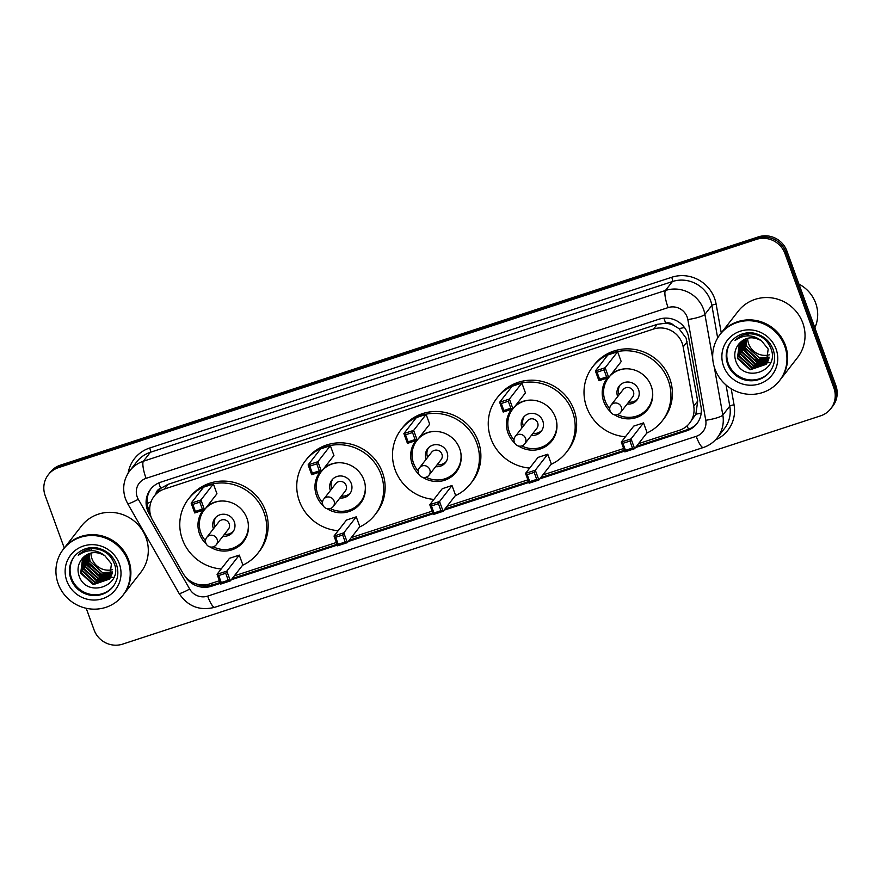 <?xml version="1.0" encoding="UTF-8"?>
<svg xmlns="http://www.w3.org/2000/svg" width="881" height="881" viewBox="0 0 881 881"><rect width="100%" height="100%" fill="white"/><g stroke="black" fill="none" stroke-linecap="round" stroke-linejoin="round"><path stroke-width="1.32" d="M638.549 443.65L679.427 430.28A22.587 21.794 -142.1 0 0 689.592 423.166L695.88 414.191L697.697 401.086L686.112 338.128L678.943 328.591L673.624 325.32A7.533 7.268 -142.1 0 0 665.651 323.151A22.587 5 -108.1 0 1 663.988 318.195M689.592 423.166A22.587 21.794 -142.1 0 0 693.721 406.174L683.182 346.938A22.587 21.794 -142.1 0 0 682.169 343.194A22.587 21.794 -142.1 0 0 653.592 329.031L164.373 489.043A22.587 21.794 -142.1 0 0 154.197 496.157A22.587 21.794 -142.1 0 0 152.721 520.44L182.962 573.234A22.587 21.794 -142.1 0 0 209.898 583.85L219.402 580.744M665.651 323.151L665.276 323.272A22.587 21.794 37.9 0 1 673.624 325.32M154.197 496.157L157.864 491.455A22.587 21.794 37.9 0 1 161.025 488.195L160.661 488.316A7.533 7.268 -142.1 0 0 155.849 494.043M665.276 323.272L657.259 324.318L168.04 484.33L161.025 488.195M234.313 575.866L336.377 542.487M351.288 537.608L432.13 511.167M447.041 506.289L527.884 479.848M542.795 474.969L623.638 448.528M635.498 447.559L686.717 430.809A22.587 21.794 -142.1 0 0 696.882 423.695A22.587 21.794 -142.1 0 0 701.012 406.714L688.623 337.104A22.587 21.794 -142.1 0 0 687.62 333.359A22.587 21.794 -142.1 0 0 659.032 319.197L160.727 482.182A22.587 21.794 -142.1 0 0 150.563 489.296A22.587 21.794 -142.1 0 0 149.087 513.579L151.268 517.378M113.781 577.352A30.119 29.051 37.9 0 1 110.819 577.264A30.119 29.051 37.9 0 0 113.781 577.352M110.323 577.22A30.119 29.051 37.9 0 1 109.398 577.121A30.119 29.051 37.9 0 0 110.323 577.22M108.947 577.066A30.119 29.051 37.9 0 1 106.876 576.692A30.119 29.051 37.9 0 0 108.947 577.066M105.841 576.46A30.119 29.051 37.9 0 1 100.291 574.5A30.119 29.051 37.9 0 0 105.841 576.46M90.391 567.221A30.119 29.051 37.9 0 1 86.58 562.056A30.119 29.051 37.9 0 0 90.391 567.221M85.997 561.021A30.119 29.051 37.9 0 1 84.928 558.829A30.119 29.051 37.9 0 0 85.997 561.021M84.708 558.312A30.119 29.051 37.9 0 1 84.279 557.21A30.119 29.051 37.9 0 0 84.708 558.312M770.523 362.554A30.119 29.051 37.9 0 1 767.56 362.465A30.119 29.051 37.9 0 0 770.523 362.554M767.054 362.421A30.119 29.051 37.9 0 1 766.14 362.322A30.119 29.051 37.9 0 0 767.054 362.421M765.688 362.256A30.119 29.051 37.9 0 1 763.607 361.893A30.119 29.051 37.9 0 0 765.688 362.256M762.583 361.651A30.119 29.051 37.9 0 1 757.032 359.69A30.119 29.051 37.9 0 0 762.583 361.651M747.132 352.422A30.119 29.051 37.9 0 1 743.322 347.257A30.119 29.051 37.9 0 0 747.132 352.422M742.738 346.211A30.119 29.051 37.9 0 1 741.67 344.019A30.119 29.051 37.9 0 0 742.738 346.211M741.45 343.513A30.119 29.051 37.9 0 1 741.02 342.412A30.119 29.051 37.9 0 0 741.45 343.513M64.28 548.048L45.162 495.518A22.587 21.794 37.9 0 1 48.279 474.782A22.587 21.794 37.9 0 1 58.454 467.657L756.372 239.39A22.587 21.794 37.9 0 1 784.949 253.552L833.889 387.992A22.587 21.794 37.9 0 1 830.761 408.729A22.587 21.794 37.9 0 1 820.596 415.843L122.679 644.11A22.587 21.794 37.9 0 1 94.091 629.959L86.206 608.275M48.279 474.782L50.239 472.271A22.587 21.794 37.9 0 1 60.404 465.157L758.321 236.89A22.587 21.794 37.9 0 1 786.909 251.041L835.838 385.482L834.858 386.737A22.587 21.794 37.9 0 1 831.741 407.474A22.587 21.794 37.9 0 0 834.858 386.737L785.929 252.296L834.858 386.737L833.889 387.992M758.321 236.89L757.352 238.134A22.587 21.794 37.9 0 1 785.929 252.296A22.587 21.794 37.9 0 0 757.352 238.134L59.434 466.412L757.352 238.134L756.372 239.39M49.259 473.526A22.587 21.794 37.9 0 1 59.434 466.412A22.587 21.794 37.9 0 0 49.259 473.526M184.889 576.086A22.587 21.794 -142.1 0 0 211.55 586.228L220.349 583.343M231.263 579.775L337.324 545.086M348.237 541.518L433.078 513.766M443.991 510.198L528.831 482.447M539.745 478.879L624.585 451.138M149.902 512.037A22.587 21.794 37.9 0 1 151.058 488.68M220.052 582.517L212.519 584.973A22.587 21.794 37.9 0 1 195.362 583.607M697.367 423.056A22.587 21.794 37.9 0 1 687.698 429.554L636.478 446.315M624.277 450.301L540.725 477.634M528.523 481.621L444.971 508.943M432.769 512.94L349.217 540.262M337.016 544.26L232.243 578.52M835.838 385.482A22.587 21.794 37.9 0 1 832.721 406.218L830.761 408.729M769.3 354.845A17.025 16.42 37.9 0 1 748.696 343.898A17.025 16.42 37.9 0 1 747.672 338.249M798.935 284.1A33.885 32.685 37.9 0 1 815.663 303.086A33.885 32.685 37.9 0 1 814.848 327.798M720.735 333.613A37.652 36.319 37.9 0 1 720.79 333.536A37.652 36.319 37.9 0 1 755.942 320.475A37.652 36.319 37.9 0 1 785.378 345.275A37.652 36.319 37.9 0 1 780.181 379.832A37.652 36.319 37.9 0 1 780.114 379.909M720.79 333.536L738.201 311.202A37.652 36.319 37.9 0 1 773.342 298.141A37.652 36.319 37.9 0 1 802.789 322.942A37.652 36.319 37.9 0 1 797.58 357.499L780.181 379.832M720.118 334.395L720.669 333.69A37.652 36.319 37.9 0 1 755.821 320.629A37.652 36.319 37.9 0 1 785.257 345.429A37.652 36.319 37.9 0 1 780.059 379.986L779.509 380.691A37.652 36.319 37.9 0 1 744.357 393.763A37.652 36.319 37.9 0 1 714.92 368.963A37.652 36.319 37.9 0 1 720.118 334.395A37.652 36.319 37.9 0 1 755.27 321.334A37.652 36.319 37.9 0 1 784.707 346.134A37.652 36.319 37.9 0 1 779.509 380.691M770.093 371.463A24.547 23.677 37.9 0 1 747.231 379.546A24.547 23.677 37.9 0 1 728.279 363.424A24.547 23.677 37.9 0 1 731.373 341.277M766.272 364.106L750.414 369.337L737.793 357.884L739.644 342.984M738.84 343.942L738.234 344.768C734.886 349.372 733.972 354.459 735.492 360.032C742.254 384.457 780.269 371.518 771.04 348.876C767.274 339.339 760.204 334.306 749.852 333.789C743.949 334.086 739.016 336.333 735.029 340.518C744.159 334.185 753.024 334.317 761.625 340.925L768.188 349.052L766.085 364.36L750.028 369.833L737.408 358.38L739.434 343.216M766.988 363.071L751.967 367.344L739.346 355.891L740.525 342.092M766.822 363.335L751.581 367.851L738.961 356.387L740.304 342.313M767.615 361.959L753.519 365.362L740.899 353.898L741.494 341.266M767.472 362.245L753.134 365.857L740.514 354.393L741.24 341.465M768.155 360.781L755.072 363.368L742.452 351.904L742.54 340.507M768.034 361.078L754.687 363.864L742.066 352.411L742.276 340.683M768.606 359.525L756.625 361.375L744.005 349.922L743.674 339.813M768.496 359.844L756.239 361.871L743.619 350.418L743.388 339.978M768.948 358.204L758.178 359.393L745.557 347.929L744.908 339.196M768.871 358.545L757.792 359.889L745.172 348.424L744.588 339.339M769.135 357.146L759.334 357.895L746.725 346.431L745.91 338.789M747.958 335.132A17.025 16.42 37.9 0 1 748.178 334.13M738.542 344.339C745.084 336.994 752.781 335.859 761.625 340.925M625.433 436.767A44.05 42.486 37.9 0 1 586.647 407.176A44.05 42.486 37.9 0 1 592.726 366.738A44.05 42.486 37.9 0 1 633.846 351.453A44.05 42.486 37.9 0 1 668.294 380.471A44.05 42.486 37.9 0 1 662.215 420.909A44.05 42.486 37.9 0 1 646.808 433.056M592.726 366.738L594.19 364.866A44.05 42.486 37.9 0 1 635.311 349.57A44.05 42.486 37.9 0 1 669.758 378.588A44.05 42.486 37.9 0 1 663.679 419.026L662.215 420.909M611.711 373.72A25.604 24.69 37.9 0 1 651.202 386.065A25.604 24.69 37.9 0 1 647.656 409.566A25.604 24.69 37.9 0 1 614.277 414.709M610.434 411.713A25.604 24.69 37.9 0 1 603.738 401.582A25.604 24.69 37.9 0 1 607.273 378.081A25.604 24.69 37.9 0 1 607.35 377.993M604.036 369.91L597.054 372.189L599.609 379.193L606.58 376.914L604.036 369.91L605.17 367.74L608.738 377.542L621.193 361.562L617.625 351.75L607.857 354.955L595.391 370.934L605.17 367.74L617.625 351.75M629.926 441.051L622.944 443.33L625.499 450.334L632.481 448.055L629.926 441.051L631.06 438.881L634.628 448.682L647.083 432.703L643.515 422.891L633.747 426.096L621.292 442.075L631.06 438.881L643.515 422.891M606.58 376.914L608.738 377.542L598.959 380.735L595.391 370.934L597.054 372.189M632.481 448.055L634.628 448.682L624.86 451.876L621.292 442.075L622.944 443.33M625.499 450.334L624.86 451.876M599.609 379.193L598.959 380.735M609.729 408.509A24.844 23.963 37.9 0 1 605.049 400.569A24.844 23.963 37.9 0 1 608.485 377.762A24.844 23.963 37.9 0 1 608.639 377.575M609.542 376.495A24.844 23.963 37.9 0 1 625.136 368.831M627.162 404.016A11.299 10.891 -142.1 0 0 638.549 389.622A11.299 10.891 -142.1 0 0 619.178 386.098A11.299 10.891 -142.1 0 0 617.669 396.604M652.281 389.986A24.844 23.963 37.9 0 1 647.678 408.321A24.844 23.963 37.9 0 1 617.559 414.61M617.779 414.466A6.024 5.815 -142.1 0 0 620.488 412.572L632.591 397.056A6.024 5.815 -142.1 0 0 628.704 387.563A6.024 5.815 -142.1 0 0 623.087 389.655L610.996 405.161A6.024 6.024 0 0 0 617.614 414.599A6.024 6.024 0 0 0 620.488 412.572A6.024 5.815 -142.1 0 0 613.705 403.267A6.024 5.815 -142.1 0 0 610.996 405.161M619.96 385.195A11.299 10.891 -142.1 0 0 619.134 394.721M628.627 402.132A11.299 10.891 -142.1 0 0 637.668 399.005M112.559 569.644A17.025 16.42 37.9 0 1 91.954 558.697A17.025 16.42 37.9 0 1 90.941 553.048M63.994 548.411A37.652 36.319 37.9 0 1 64.049 548.334A37.652 36.319 37.9 0 1 99.201 535.274A37.652 36.319 37.9 0 1 128.637 560.074A37.652 36.319 37.9 0 1 123.439 594.631A37.652 36.319 37.9 0 1 123.373 594.708M64.049 548.334L81.459 526.012A37.652 36.319 37.9 0 1 116.6 512.94A37.652 36.319 37.9 0 1 146.048 537.74A37.652 36.319 37.9 0 1 140.85 572.298L123.439 594.631M63.377 549.204L63.928 548.5A37.652 36.319 37.9 0 1 99.079 535.428A37.652 36.319 37.9 0 1 128.516 560.228A37.652 36.319 37.9 0 1 123.318 594.785L122.767 595.49A37.652 36.319 37.9 0 1 87.626 608.562A37.652 36.319 37.9 0 1 58.179 583.762A37.652 36.319 37.9 0 1 63.377 549.204A37.652 36.319 37.9 0 1 98.529 536.133A37.652 36.319 37.9 0 1 127.965 560.933A37.652 36.319 37.9 0 1 122.767 595.49M113.352 586.261A24.547 23.677 37.9 0 1 90.49 594.345A24.547 23.677 37.9 0 1 71.537 578.222A24.547 23.677 37.9 0 1 74.632 556.076M109.541 578.905L93.683 584.136L81.063 572.683L82.902 557.783M82.098 558.741L81.493 559.578C78.145 564.17 77.231 569.258 78.75 574.83C85.523 599.256 123.527 586.328 114.31 563.675C110.532 554.138 103.462 549.116 93.111 548.588C87.208 548.896 82.274 551.132 78.299 555.316C87.417 548.984 96.282 549.116 104.883 555.724L111.447 563.851L109.343 579.158L93.287 584.643L80.667 573.179L82.693 558.025M110.246 577.87L95.225 582.154L82.616 570.69L83.794 556.891M110.081 578.134L94.84 582.649L82.219 571.185L83.563 557.111M110.874 576.758L96.778 580.161L84.158 568.697L84.752 556.065M110.731 577.044L96.392 580.656L83.772 569.192L84.51 556.263M111.413 575.579L98.331 578.167L85.71 566.714L85.798 555.305M111.292 575.877L97.945 578.663L85.325 567.21L85.534 555.493M111.865 574.335L99.883 576.174L87.263 564.721L86.944 554.612M111.766 574.654L99.498 576.681L86.878 565.217L86.646 554.777M112.217 573.002L101.436 574.192L88.816 562.728L88.177 553.995M112.14 573.344L101.051 574.687L88.43 563.223L87.858 554.138M112.405 571.945L102.603 572.694L89.983 561.241L89.168 553.587M91.217 549.931A17.025 16.42 37.9 0 1 91.437 548.929M81.801 559.138C88.342 551.792 96.04 550.658 104.883 555.724M529.668 468.086A44.05 42.486 37.9 0 1 490.882 438.496A44.05 42.486 37.9 0 1 496.972 398.058A44.05 42.486 37.9 0 1 538.093 382.772A44.05 42.486 37.9 0 1 572.54 411.79A44.05 42.486 37.9 0 1 566.461 452.228A44.05 42.486 37.9 0 1 551.054 464.375M496.972 398.058L498.437 396.186A44.05 42.486 37.9 0 1 539.557 380.889A44.05 42.486 37.9 0 1 574.005 409.907A44.05 42.486 37.9 0 1 567.926 450.345L566.461 452.228M515.958 405.04A25.604 24.69 37.9 0 1 555.448 417.385A25.604 24.69 37.9 0 1 551.902 440.885A25.604 24.69 37.9 0 1 518.524 446.028M514.68 443.033A25.604 24.69 37.9 0 1 507.985 432.901A25.604 24.69 37.9 0 1 511.52 409.401A25.604 24.69 37.9 0 1 511.597 409.313M508.282 401.229L501.3 403.509L503.855 410.513L510.826 408.233L508.282 401.229L509.405 399.06L512.973 408.861L525.439 392.871L521.871 383.07L512.103 386.263L499.637 402.254L509.405 399.06L521.871 383.07M534.172 472.37L527.19 474.65L529.745 481.654L536.727 479.374L534.172 472.37L535.307 470.201L538.875 480.002L551.33 464.023L547.762 454.211L537.994 457.415L525.539 473.394L535.307 470.201L547.762 454.211M510.826 408.233L512.973 408.861L503.205 412.055L499.637 402.254L501.3 403.509M536.727 479.374L538.875 480.002L529.107 483.195L525.539 473.394L527.19 474.65M529.745 481.654L529.107 483.195M503.855 410.513L503.205 412.055M513.975 439.828A24.844 23.963 37.9 0 1 509.295 431.888A24.844 23.963 37.9 0 1 512.731 409.081A24.844 23.963 37.9 0 1 512.885 408.894M513.788 407.815A24.844 23.963 37.9 0 1 529.382 400.139M531.408 435.335A11.299 10.891 -142.1 0 0 542.795 420.931A11.299 10.891 -142.1 0 0 523.413 417.418A11.299 10.891 -142.1 0 0 521.86 427.781A11.299 10.891 -142.1 0 0 521.904 427.924M556.528 421.305A24.844 23.963 37.9 0 1 551.924 439.641A24.844 23.963 37.9 0 1 521.805 445.929M522.026 445.786A6.024 5.815 -142.1 0 0 524.735 443.892L536.837 428.375A6.024 5.815 -142.1 0 0 532.95 418.882A6.024 5.815 -142.1 0 0 527.334 420.975L515.242 436.48A6.024 6.024 0 0 0 521.86 445.907A6.024 6.024 0 0 0 524.735 443.892A6.024 5.815 -142.1 0 0 517.951 434.586A6.024 5.815 -142.1 0 0 515.242 436.48M524.206 416.515A11.299 10.891 -142.1 0 0 523.38 426.041M532.873 433.452A11.299 10.891 -142.1 0 0 541.914 430.324M433.915 499.406A44.05 42.486 37.9 0 1 395.129 469.815A44.05 42.486 37.9 0 1 401.218 429.377A44.05 42.486 37.9 0 1 442.339 414.092A44.05 42.486 37.9 0 1 476.786 443.11A44.05 42.486 37.9 0 1 470.696 483.548A44.05 42.486 37.9 0 1 455.301 495.695M401.218 429.377L402.683 427.505A44.05 42.486 37.9 0 1 443.804 412.209A44.05 42.486 37.9 0 1 478.251 441.227A44.05 42.486 37.9 0 1 472.172 481.665L470.696 483.548M420.204 436.359A25.604 24.69 37.9 0 1 459.695 448.704A25.604 24.69 37.9 0 1 456.149 472.205A25.604 24.69 37.9 0 1 422.77 477.348M418.927 474.352A25.604 24.69 37.9 0 1 412.231 464.221A25.604 24.69 37.9 0 1 415.766 440.72A25.604 24.69 37.9 0 1 415.843 440.632M412.528 432.549L405.546 434.829L408.09 441.833L415.072 439.542L412.528 432.549L413.652 430.38L417.22 440.181L429.686 424.19L426.118 414.389L416.35 417.583L403.883 433.573L413.652 430.38L426.118 414.389M438.419 503.69L431.437 505.969L433.992 512.973L440.963 510.694L438.419 503.69L439.553 501.52L443.121 511.321L455.576 495.331L452.008 485.53L442.24 488.724L429.774 504.714L439.553 501.52L452.008 485.53M415.072 439.542L417.22 440.181L407.451 443.374L403.883 433.573L405.546 434.829M440.963 510.694L443.121 511.321L433.342 514.515L429.774 504.714L431.437 505.969M433.992 512.973L433.342 514.515M408.09 441.833L407.451 443.374M418.222 471.148A24.844 23.963 37.9 0 1 413.541 463.208A24.844 23.963 37.9 0 1 416.977 440.401A24.844 23.963 37.9 0 1 417.12 440.214L416.977 440.401M418.035 439.134A24.844 23.963 37.9 0 1 433.628 431.459M435.655 466.655A11.299 10.891 -142.1 0 0 447.041 452.25A11.299 10.891 -142.1 0 0 427.659 448.737A11.299 10.891 -142.1 0 0 426.107 459.1A11.299 10.891 -142.1 0 0 426.151 459.243M460.774 452.625A24.844 23.963 37.9 0 1 456.171 470.95A24.844 23.963 37.9 0 1 426.041 477.249M426.272 477.106A6.024 5.815 -142.1 0 0 428.981 475.211L441.084 459.695A6.024 5.815 -142.1 0 0 437.196 450.202A6.024 5.815 -142.1 0 0 431.58 452.283L419.488 467.8A6.024 6.024 0 0 0 426.107 477.227A6.024 6.024 0 0 0 428.981 475.211A6.024 5.815 -142.1 0 0 422.197 465.906A6.024 5.815 -142.1 0 0 419.488 467.8M428.452 447.834A11.299 10.891 -142.1 0 0 427.626 457.36M437.119 464.772A11.299 10.891 -142.1 0 0 446.16 461.644M338.161 530.714A44.05 42.486 37.9 0 1 299.375 501.135A44.05 42.486 37.9 0 1 305.465 460.697A44.05 42.486 37.9 0 1 346.585 445.412A44.05 42.486 37.9 0 1 381.033 474.43A44.05 42.486 37.9 0 1 374.943 514.856A44.05 42.486 37.9 0 1 359.547 527.014M305.465 460.697L306.929 458.814A44.05 42.486 37.9 0 1 348.05 443.528A44.05 42.486 37.9 0 1 382.497 472.546A44.05 42.486 37.9 0 1 376.418 512.984L374.943 514.856M324.45 467.668A25.604 24.69 37.9 0 1 363.941 480.024A25.604 24.69 37.9 0 1 360.395 503.525A25.604 24.69 37.9 0 1 327.016 508.667M323.173 505.661A25.604 24.69 37.9 0 1 316.477 495.54A25.604 24.69 37.9 0 1 320.012 472.04A25.604 24.69 37.9 0 1 320.089 471.952M316.775 463.869L309.793 466.148L312.337 473.152L319.318 470.861L316.775 463.869L317.898 461.688L321.466 471.5L333.932 455.51L330.364 445.709L320.596 448.903L308.13 464.893L317.898 461.688L330.364 445.709M342.665 535.009L335.683 537.289L338.238 544.293L345.209 542.002L342.665 535.009L343.799 532.84L347.367 542.641L359.822 526.651L356.254 516.85L346.486 520.043L334.02 536.033L343.799 532.84L356.254 516.85M319.318 470.861L321.466 471.5L311.698 474.694L308.13 464.893L309.793 466.148M345.209 542.002L347.367 542.641L337.588 545.835L334.02 536.033L335.683 537.289M338.238 544.293L337.588 545.835M312.337 473.152L311.698 474.694M322.468 502.467A24.844 23.963 37.9 0 1 317.788 494.527A24.844 23.963 37.9 0 1 321.224 471.72A24.844 23.963 37.9 0 1 321.367 471.533L321.224 471.72M322.281 470.454A24.844 23.963 37.9 0 1 337.875 462.778M339.901 497.963A11.299 10.891 -142.1 0 0 351.288 483.57A11.299 10.891 -142.1 0 0 331.906 480.057A11.299 10.891 -142.1 0 0 330.353 490.42A11.299 10.891 -142.1 0 0 330.397 490.563M365.02 483.933A24.844 23.963 37.9 0 1 360.417 502.269A24.844 23.963 37.9 0 1 330.287 508.568M330.518 508.425A6.024 5.815 -142.1 0 0 333.227 506.531L345.33 491.014A6.024 5.815 -142.1 0 0 341.443 481.511A6.024 5.815 -142.1 0 0 335.826 483.603L323.734 499.12A6.024 6.024 0 0 0 330.353 508.546A6.024 6.024 0 0 0 333.227 506.531A6.024 5.815 -142.1 0 0 326.444 497.225A6.024 5.815 -142.1 0 0 323.734 499.12M332.699 479.154A11.299 10.891 -142.1 0 0 331.873 488.68M341.365 496.091A11.299 10.891 -142.1 0 0 350.407 492.964M221.197 568.972A44.05 42.486 37.9 0 1 182.411 539.392A44.05 42.486 37.9 0 1 188.501 498.954A44.05 42.486 37.9 0 1 229.611 483.669A44.05 42.486 37.9 0 1 264.069 512.687A44.05 42.486 37.9 0 1 257.979 553.114A44.05 42.486 37.9 0 1 242.572 565.272M188.501 498.954L189.966 497.071A44.05 42.486 37.9 0 1 231.086 481.786A44.05 42.486 37.9 0 1 265.533 510.804A44.05 42.486 37.9 0 1 259.443 551.242L257.979 553.114M207.476 505.936A25.604 24.69 37.9 0 1 246.966 518.281A25.604 24.69 37.9 0 1 243.431 541.782A25.604 24.69 37.9 0 1 210.052 546.925M206.198 543.918A25.604 24.69 37.9 0 1 199.502 533.798A25.604 24.69 37.9 0 1 203.048 510.297A25.604 24.69 37.9 0 1 203.115 510.209M199.8 502.126L192.818 504.406L195.373 511.409L202.355 509.119L199.8 502.126L200.934 499.956L204.502 509.758L216.957 493.767L213.389 483.966L203.621 487.16L191.166 503.15L200.934 499.956L213.389 483.966M225.69 573.267L218.719 575.546L221.263 582.55L228.245 580.271L225.69 573.267L226.824 571.097L230.393 580.898L242.848 564.908L239.28 555.107L229.512 558.301L217.056 574.291L226.824 571.097L239.28 555.107M202.355 509.119L204.502 509.758L194.734 512.951L191.166 503.15L192.818 504.406M228.245 580.271L230.393 580.898L220.624 584.092L217.056 574.291L218.719 575.546M221.263 582.55L220.624 584.092M195.373 511.409L194.734 512.951M205.493 540.725A24.844 23.963 37.9 0 1 200.813 532.785A24.844 23.963 37.9 0 1 204.249 509.978A24.844 23.963 37.9 0 1 204.403 509.791L204.249 509.978M205.317 508.711A24.844 23.963 37.9 0 1 220.911 501.036M222.937 536.221A11.299 10.891 -142.1 0 0 234.313 521.827A11.299 10.891 -142.1 0 0 214.942 518.314A11.299 10.891 -142.1 0 0 213.433 528.82M248.046 522.191A24.844 23.963 37.9 0 1 243.442 540.527A24.844 23.963 37.9 0 1 213.323 546.826M213.543 546.683A6.024 5.815 -142.1 0 0 216.263 544.788L228.355 529.272A6.024 5.815 -142.1 0 0 224.479 519.768A6.024 5.815 -142.1 0 0 218.851 521.86L206.76 537.377A6.024 6.024 0 0 0 213.378 546.804A6.024 6.024 0 0 0 216.263 544.788A6.024 5.815 -142.1 0 0 209.469 535.483A6.024 5.815 -142.1 0 0 206.76 537.377M215.724 517.411A11.299 10.891 -142.1 0 0 214.898 526.937M224.402 534.349A11.299 10.891 -142.1 0 0 233.432 531.221M687.147 341.85L683.182 346.938M147.193 503.547A22.587 2.324 -29.8 0 0 151.091 501.718M688.546 429.256A22.587 5 -108.1 0 1 687.092 425.842M695.88 414.191A22.587 4.064 -10.1 0 0 701.21 413.09M212.123 585.105A22.587 5 -108.1 0 1 211.363 583.365M678.943 328.591A22.587 4.064 -10.1 0 0 684.471 327.523M160.661 488.316A22.587 5 -108.1 0 1 158.855 482.887M657.259 324.318L653.592 329.031M697.697 401.086L693.721 406.174M168.04 484.33L164.373 489.043M687.158 317.05A15.054 14.525 -142.1 0 0 668.095 307.612L146.059 478.361A15.054 14.525 -142.1 0 0 138.295 499.285L189.69 589.048A15.054 14.525 -142.1 0 0 207.652 596.118L696.221 436.326A15.054 14.525 -142.1 0 0 705.747 420.259L687.83 319.55A15.054 14.525 -142.1 0 0 687.158 317.05M146.059 478.361A15.054 3.337 71.9 0 1 143.405 461.215L665.441 290.477A30.119 29.051 37.9 0 1 703.556 309.352A30.119 29.051 37.9 0 1 704.899 314.352L711.87 305.421A30.119 29.051 -142.1 0 0 710.515 300.421A30.119 29.051 -142.1 0 0 672.412 281.546L150.365 452.283A30.119 29.051 -142.1 0 0 136.808 461.776L129.848 470.707A30.119 29.051 37.9 0 1 143.405 461.215L150.365 452.283A3.766 0.837 -108.1 0 0 149.704 448L671.74 277.262A3.766 0.837 -108.1 0 1 672.412 281.546L665.441 290.477A15.054 3.337 71.9 0 0 668.095 307.612M129.848 470.707C123.549 479.33 122.096 488.735 125.487 498.943L127.668 503.635A15.054 1.553 -29.8 0 0 138.295 499.285M671.74 277.262A33.885 32.685 37.9 0 1 714.623 298.494A33.885 32.685 37.9 0 1 716.132 304.121L721.264 332.93M731.197 388.741L734.06 404.831A33.885 32.685 37.9 0 1 715.405 439.916M128.163 473.108A33.885 32.685 37.9 0 1 149.704 448M784.949 253.552L786.909 251.041M58.454 467.657L60.404 465.157M714.282 367.058L722.827 415.061L729.787 406.13L726.032 384.986M705.747 420.259A15.054 2.709 -10.1 0 0 722.827 415.061A30.119 29.051 37.9 0 1 717.321 437.703L724.281 428.772A30.119 29.051 -142.1 0 0 729.787 406.13A3.766 0.683 169.9 0 1 734.06 404.831M687.83 319.55A15.054 2.709 -10.1 0 0 704.899 314.352L712.718 358.27M717.663 337.996L711.87 305.421A3.766 0.683 169.9 0 1 716.132 304.121M127.668 503.635L179.063 593.398A15.054 1.553 -29.8 0 0 189.69 589.048M207.652 596.118A15.054 3.337 71.9 0 0 214.777 607.295L703.346 447.504C708.985 445.621 713.643 442.35 717.321 437.703M696.221 436.326A15.054 3.337 71.9 0 0 703.346 447.504M687.698 429.554L686.717 430.809M212.519 584.973L211.55 586.228M149.957 512.456L149.087 513.579M770.446 362.708A30.119 29.051 37.9 0 1 767.428 362.62A30.119 29.051 37.9 0 1 767.351 362.62M766.866 362.576A30.119 29.051 37.9 0 1 765.886 362.465M765.402 362.388A30.119 29.051 37.9 0 1 763.188 361.981M762.076 361.717A30.119 29.051 37.9 0 1 755.755 359.283M747.947 353.567A30.119 29.051 37.9 0 1 743.421 347.786M742.782 346.674A30.119 29.051 37.9 0 1 741.626 344.361M741.395 343.821A30.119 29.051 37.9 0 1 740.932 342.654M727.673 364.205A24.547 23.677 37.9 0 1 731.065 341.663C739.346 331.917 750.645 331.818 755.975 333.712C764.256 336.223 769.972 341.476 773.133 349.46C775.842 357.697 774.729 365.163 769.785 371.859A24.547 23.677 37.9 0 1 746.868 380.383A24.547 23.677 37.9 0 1 727.673 364.205M723.565 366.133A28.313 27.311 37.9 0 1 740.227 331.212A28.313 27.311 37.9 0 1 776.062 348.964A28.313 27.311 37.9 0 1 759.4 383.874A28.313 27.311 37.9 0 1 723.565 366.133M113.715 577.507A30.119 29.051 37.9 0 1 110.698 577.429A30.119 29.051 37.9 0 1 110.61 577.418M110.125 577.374A30.119 29.051 37.9 0 1 109.145 577.264M108.66 577.198A30.119 29.051 37.9 0 1 106.447 576.791M105.346 576.515A30.119 29.051 37.9 0 1 99.013 574.082M91.217 568.366A30.119 29.051 37.9 0 1 86.679 562.585M86.041 561.483A30.119 29.051 37.9 0 1 84.884 559.16M84.653 558.62A30.119 29.051 37.9 0 1 84.191 557.453M70.932 579.004A24.547 23.677 37.9 0 1 74.323 556.473C82.605 546.716 93.915 546.627 99.245 548.511C107.515 551.032 113.242 556.274 116.391 564.269C119.1 572.496 117.988 579.962 113.043 586.658A24.547 23.677 37.9 0 1 90.126 595.182A24.547 23.677 37.9 0 1 70.932 579.004M66.824 580.931A28.313 27.311 37.9 0 1 83.486 546.011A28.313 27.311 37.9 0 1 119.32 563.763A28.313 27.311 37.9 0 1 102.659 598.684A28.313 27.311 37.9 0 1 66.824 580.931M179.063 593.398C187.752 606.436 199.657 611.073 214.777 607.295M647.678 408.321L650.718 404.412M551.924 439.641L554.964 435.732M456.171 470.95L459.21 467.051M360.417 502.269L363.457 498.371M243.442 540.527L246.493 536.628"/></g></svg>
